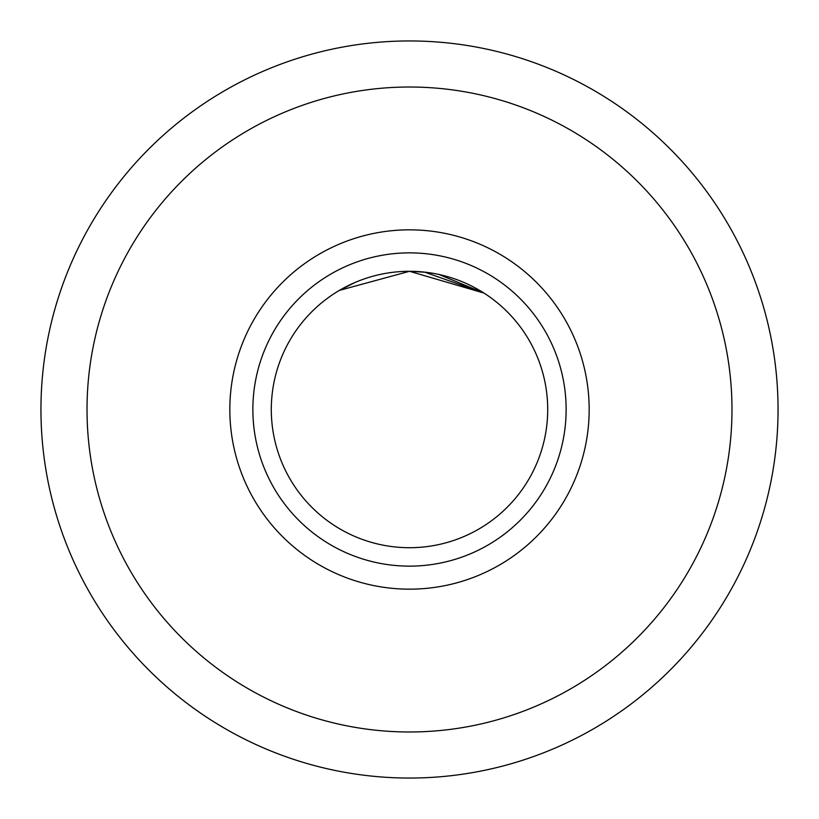 <?xml version="1.0" encoding="UTF-8"?>
<svg xmlns="http://www.w3.org/2000/svg" width="819" height="819" viewBox="0 0 819 819"><rect width="100%" height="100%" fill="white"/><g stroke="black" fill="none" stroke-linecap="round" stroke-linejoin="round"><path stroke-width="1.23" d="M589.168 409.5A179.668 179.668 0 0 1 409.5 589.168A179.668 179.668 0 0 1 229.832 409.5A179.668 179.668 0 0 1 409.5 229.832A179.668 179.668 0 0 1 589.168 409.5M252.866 409.5A156.634 156.634 0 0 0 409.5 566.134A156.634 156.634 0 0 0 566.134 409.5A156.634 156.634 0 0 0 409.5 252.866A156.634 156.634 0 0 0 252.866 409.5M731.981 409.5A322.481 322.481 0 0 0 409.5 87.019A322.481 322.481 0 0 0 87.019 409.5A322.481 322.481 0 0 0 409.5 731.981A322.481 322.481 0 0 0 731.981 409.5M40.95 409.5A368.55 368.55 0 0 1 409.5 40.95A368.55 368.55 0 0 1 778.05 409.5A368.55 368.55 0 0 1 409.5 778.05A368.55 368.55 0 0 1 40.95 409.5M354.893 282.545L339.465 290.356L354.883 282.545M409.5 271.294L426.402 272.328L409.5 271.294L339.383 290.397L409.5 271.294L483.998 293.089L424.57 272.113M547.706 409.5A138.206 138.206 0 0 1 409.5 547.706A138.206 138.206 0 0 1 271.294 409.5A138.206 138.206 0 0 1 409.5 271.294A138.206 138.206 0 0 1 547.706 409.5M484.009 293.1L438.984 274.478L484.009 293.1"/></g></svg>
